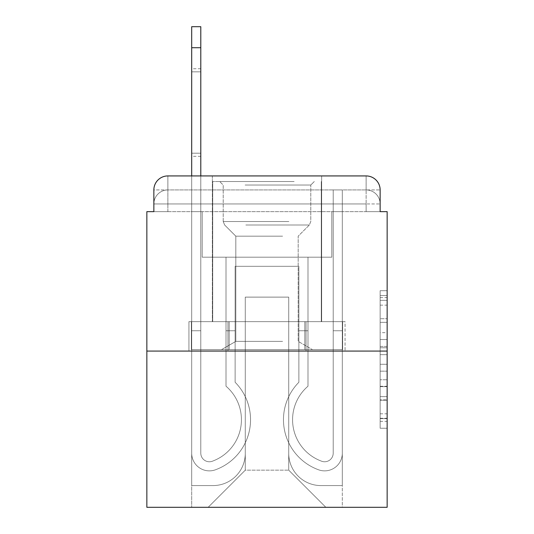 <?xml version="1.0" encoding="UTF-8"?>
<svg xmlns="http://www.w3.org/2000/svg" width="534" height="534" viewBox="0 0 534 534"><rect width="100%" height="100%" fill="white"/><g stroke="black" fill="none" stroke-linecap="round" stroke-linejoin="round"><path stroke-width="0.4" stroke-dasharray="2.67 2" d="M380.141 332.655L380.141 354.663L387.15 354.663L387.15 421.366L387.15 297.585L387.15 354.663L380.141 354.663L380.141 295.522L380.141 428.241L380.141 290.71L380.141 418.616L387.15 418.616L380.141 418.616L387.15 418.616L380.141 418.616L380.141 396.608L380.141 428.241L387.15 428.241L387.15 290.71L387.15 418.276L387.15 364.288L380.141 364.288L387.15 364.288L387.15 396.608L387.15 300.335L380.141 300.335L387.15 300.335L387.15 428.241L387.15 297.585L387.15 428.241L380.141 428.241L380.141 290.71L387.15 290.71L387.15 297.585L387.15 290.71L387.15 297.585L387.15 290.71L387.15 295.522L387.15 290.71L380.141 290.71L380.141 300.335L387.15 300.335L380.141 300.335L380.141 332.655L387.15 332.655M153.859 211.651L167.87 211.651L153.859 211.651L167.87 211.651L153.859 211.651L153.859 203.948L366.13 203.948L153.859 203.948L167.87 203.948L167.87 189.937L366.13 189.937L167.87 189.937L366.13 189.937L366.13 203.948L380.141 203.948L366.13 203.948L366.13 189.937L366.13 203.948L380.141 203.948L366.13 203.948L380.141 203.948L366.13 203.948L380.141 203.948L366.13 203.948L380.141 203.948L366.13 203.948L380.141 203.948L366.13 203.948L380.141 203.948L366.13 203.948L380.141 203.948L366.13 203.948L366.13 189.937L366.13 203.948L366.13 189.937L366.13 203.948L366.13 189.937L366.13 203.948L366.13 189.937L366.13 203.948L366.13 189.937L366.13 203.948L366.13 189.937L366.13 203.948L366.13 189.937L380.141 189.937L153.859 189.937A14.011 14.011 0 0 1 167.87 175.926L366.13 175.926L167.87 175.926A14.011 14.011 0 0 0 153.859 189.937L167.87 189.937A14.011 14.011 0 0 0 153.859 203.948L167.87 203.948L167.87 189.937A14.011 14.011 0 0 0 153.859 203.948L167.87 203.948L153.859 203.948L167.87 203.948L153.859 203.948L167.87 203.948L153.859 203.948L167.87 203.948L153.859 203.948L167.87 203.948L153.859 203.948L153.859 211.651L153.859 203.948L153.859 211.651L153.859 203.948L153.859 211.651L153.859 203.948L153.859 211.651L146.85 211.651L146.85 507.3L387.15 507.3L387.15 211.651L380.141 211.651L380.141 189.937A14.011 14.011 0 0 0 366.13 175.926A14.011 14.011 0 0 1 380.141 189.937L380.141 211.651L153.859 211.651L153.859 189.937L153.859 211.651L380.141 211.651L366.13 211.651L380.141 211.651L366.13 211.651L380.141 211.651L366.13 211.651L380.141 211.651L366.13 211.651L380.141 211.651L366.13 211.651L380.141 211.651L366.13 211.651L380.141 211.651L366.13 211.651L380.141 211.651L366.13 211.651L366.13 189.937L366.13 211.651L366.13 203.948L366.13 211.651L366.13 203.948L366.13 211.651L366.13 203.948L366.13 211.651L366.13 203.948L366.13 211.651L366.13 203.948L366.13 211.651L366.13 203.948L366.13 211.651L366.13 203.948L366.13 211.651L366.13 203.948L366.13 211.651L380.141 211.651L380.141 203.948A14.011 14.011 0 0 0 366.13 189.937L366.13 175.926A14.011 14.011 0 0 1 380.141 189.937A14.011 14.011 0 0 0 366.13 175.926L366.13 189.937A14.011 14.011 0 0 1 380.141 203.948A14.011 14.011 0 0 0 366.13 189.937A14.011 14.011 0 0 1 380.141 203.948A14.011 14.011 0 0 0 366.13 189.937A14.011 14.011 0 0 1 380.141 203.948A14.011 14.011 0 0 0 366.13 189.937A14.011 14.011 0 0 1 380.141 203.948L380.141 211.651M321.648 175.926L321.648 321.648L212.352 321.648L321.648 321.648L212.352 321.648L212.352 175.926L321.648 175.926L212.352 175.926L321.648 175.926L212.352 175.926L321.648 175.926L321.648 321.648L212.352 321.648L212.352 175.926M387.15 346.412L387.15 339.537L387.15 346.412L380.141 346.412L380.141 318.731L380.141 400.22L380.141 379.761L387.15 379.761L380.141 379.761L380.141 428.241L387.15 428.241L380.141 428.241L387.15 428.241L380.141 428.241L380.141 290.71L387.15 290.71L380.141 290.71L387.15 290.71L380.141 290.71L380.141 346.412L387.15 346.412M146.85 351.072L387.15 351.072M200.797 26.7L200.797 453.179A8.584 8.584 0 0 0 212.519 461.169L213.453 460.795L212.519 461.169A8.584 8.584 0 0 1 200.797 453.179L200.797 330.753L191.686 330.753L200.797 330.753L200.797 453.179L200.797 26.7L200.797 453.179A8.584 8.584 0 0 0 212.519 461.169A8.584 8.584 0 0 1 200.797 453.179L200.797 330.753L191.686 330.753L200.797 330.753L200.797 453.179L200.797 26.7L200.797 453.179A8.584 8.584 0 0 0 212.519 461.169A8.584 8.584 0 0 1 200.797 453.179L200.797 330.753L191.686 330.753L200.797 330.753L200.797 453.179L200.797 26.7L200.797 453.179A8.584 8.584 0 0 0 212.519 461.169L213.453 460.795A44.135 44.135 0 0 0 241.428 419.724A44.135 44.135 0 0 1 213.453 460.795L212.519 461.169A8.584 8.584 0 0 1 200.797 453.179L200.797 330.753L191.686 330.753L200.797 330.753L200.797 453.179L200.797 26.7L200.797 453.179A8.584 8.584 0 0 0 212.519 461.169A8.584 8.584 0 0 1 200.797 453.179L200.797 330.753L191.686 330.753L200.797 330.753L200.797 453.179L200.797 26.7L200.797 453.179A8.584 8.584 0 0 0 212.519 461.169A8.584 8.584 0 0 1 200.797 453.179L200.797 330.753L191.686 330.753L200.797 330.753L200.797 453.179L200.797 26.7L200.797 453.179A8.584 8.584 0 0 0 212.519 461.169L213.453 460.795L212.519 461.169A8.584 8.584 0 0 1 200.797 453.179L200.797 330.753L191.686 330.753L200.797 330.753L200.797 453.179L200.797 26.7L200.797 453.179A8.584 8.584 0 0 0 212.519 461.169A8.584 8.584 0 0 1 200.797 453.179L200.797 330.753L191.686 330.753L200.797 330.753L200.797 453.179L200.797 26.7L200.797 453.179A8.584 8.584 0 0 0 212.519 461.169L213.453 460.795L212.519 461.169A8.584 8.584 0 0 1 200.797 453.179L200.797 330.753L191.686 330.753L191.686 453.179A17.689 17.689 0 0 0 215.856 469.64A17.689 17.689 0 0 1 191.686 453.179L191.686 175.926L200.797 175.926L200.797 453.179A8.584 8.584 0 0 0 212.519 461.169L213.453 460.795A44.135 44.135 0 0 0 241.428 419.724A44.135 44.135 0 0 1 213.453 460.795A44.135 44.135 0 0 0 226.016 386.216A44.135 44.135 0 0 1 241.428 419.724A44.135 44.135 0 0 0 226.016 386.216L226.016 257.194L307.984 257.194L307.984 386.216A44.135 44.135 0 0 0 320.547 460.795L321.481 461.169A8.584 8.584 0 0 0 333.203 453.179A8.584 8.584 0 0 1 321.481 461.169L320.547 460.795A44.135 44.135 0 0 1 307.984 386.216A44.135 44.135 0 0 0 320.547 460.795L321.481 461.169A8.584 8.584 0 0 0 333.203 453.179L333.203 189.937L342.314 189.937L342.314 453.179A17.689 17.689 0 0 1 318.144 469.64L317.209 469.273A53.246 53.246 0 0 1 298.88 382.264A53.246 53.246 0 0 0 317.209 469.273L318.144 469.64L317.209 469.273A53.246 53.246 0 0 1 298.88 382.264L298.88 266.299L235.12 266.299L235.12 382.264A53.246 53.246 0 0 1 250.539 419.724A53.246 53.246 0 0 0 235.12 382.264A53.246 53.246 0 0 1 216.791 469.273L215.856 469.64A17.689 17.689 0 0 1 191.686 453.179L191.686 26.7L191.686 47.72L191.686 26.7L200.797 26.7L191.686 26.7L191.686 47.72L191.686 26.7L191.686 47.72L191.686 26.7L200.797 26.7L191.686 26.7L191.686 47.72L191.686 26.7L191.686 47.72L191.686 26.7L200.797 26.7L191.686 26.7L191.686 47.72L191.686 26.7L191.686 47.72L191.686 26.7L200.797 26.7L191.686 26.7L191.686 47.72L191.686 26.7M288.72 453.353A32.227 32.227 0 0 0 320.947 485.58A32.227 32.227 0 0 1 288.72 453.353L288.72 297.124L288.72 453.353A32.227 32.227 0 0 0 320.947 485.58L342.314 485.58L320.947 485.58A32.227 32.227 0 0 1 288.72 453.353L288.72 297.124L245.28 297.124L288.72 297.124L288.72 453.353A32.227 32.227 0 0 0 320.947 485.58L342.314 485.58L320.947 485.58A32.227 32.227 0 0 1 288.72 453.353L288.72 297.124L245.28 297.124L245.28 453.353L245.28 297.124L288.72 297.124L288.72 453.353A32.227 32.227 0 0 0 320.947 485.58L342.314 485.58L320.947 485.58A32.227 32.227 0 0 1 288.72 453.353L288.72 297.124L245.28 297.124L245.28 453.353A32.227 32.227 0 0 1 213.053 485.58A32.227 32.227 0 0 0 245.28 453.353L245.28 297.124L288.72 297.124L288.72 453.353A32.227 32.227 0 0 0 320.947 485.58L342.314 485.58L320.947 485.58A32.227 32.227 0 0 1 288.72 453.353L288.72 297.124L245.28 297.124L245.28 453.353A32.227 32.227 0 0 1 213.053 485.58L191.686 485.58L213.053 485.58A32.227 32.227 0 0 0 245.28 453.353L245.28 297.124L288.72 297.124L288.72 453.353A32.227 32.227 0 0 0 320.947 485.58L342.314 485.58L320.947 485.58A32.227 32.227 0 0 1 288.72 453.353L288.72 297.124L245.28 297.124L245.28 453.353A32.227 32.227 0 0 1 213.053 485.58L191.686 485.58L213.053 485.58A32.227 32.227 0 0 0 245.28 453.353L245.28 297.124L288.72 297.124L288.72 453.353A32.227 32.227 0 0 0 320.947 485.58L342.314 485.58L320.947 485.58A32.227 32.227 0 0 1 288.72 453.353L288.72 297.124L245.28 297.124L245.28 453.353A32.227 32.227 0 0 1 213.053 485.58L191.686 485.58L213.053 485.58A32.227 32.227 0 0 0 245.28 453.353L245.28 297.124L288.72 297.124L288.72 453.353A32.227 32.227 0 0 0 320.947 485.58L342.314 485.58L320.947 485.58A32.227 32.227 0 0 1 288.72 453.353L288.72 297.124L245.28 297.124L245.28 453.353A32.227 32.227 0 0 1 213.053 485.58L191.686 485.58L213.053 485.58A32.227 32.227 0 0 0 245.28 453.353L245.28 297.124L288.72 297.124L288.72 453.353M191.686 211.651L191.686 485.58L213.053 485.58A32.227 32.227 0 0 0 245.28 453.353A32.227 32.227 0 0 1 213.053 485.58L191.686 485.58L191.686 211.651L202.199 211.651L202.199 257.194L331.801 257.194L202.199 257.194L331.801 257.194L202.199 257.194L331.801 257.194L202.199 257.194L331.801 257.194L202.199 257.194L331.801 257.194L202.199 257.194L331.801 257.194L202.199 257.194L331.801 257.194L202.199 257.194L331.801 257.194L202.199 257.194L331.801 257.194L202.199 257.194L202.199 211.651L191.686 211.651L191.686 485.58L191.686 211.651L202.199 211.651L202.199 257.194L202.199 211.651L191.686 211.651L191.686 485.58L191.686 211.651L202.199 211.651L202.199 257.194L202.199 211.651L191.686 211.651L191.686 485.58L191.686 211.651L202.199 211.651L202.199 257.194L202.199 211.651L191.686 211.651L191.686 485.58L191.686 211.651L202.199 211.651L202.199 257.194L202.199 211.651L191.686 211.651L191.686 485.58L191.686 211.651L202.199 211.651L202.199 257.194L202.199 211.651L191.686 211.651L191.686 485.58L191.686 211.651L202.199 211.651L202.199 257.194L202.199 211.651L191.686 211.651L191.686 485.58L213.053 485.58A32.227 32.227 0 0 0 245.28 453.353L245.28 297.124L245.28 453.353A32.227 32.227 0 0 1 213.053 485.58A32.227 32.227 0 0 0 245.28 453.353L245.28 297.124L288.72 297.124L245.28 297.124L245.28 453.353A32.227 32.227 0 0 1 213.053 485.58L191.686 485.58L191.686 211.651L202.199 211.651L202.199 257.194L202.199 211.651L191.686 211.651L191.686 507.3L208.153 507.3L191.686 507.3L191.686 211.651L202.199 211.651L202.199 257.194L202.199 211.651L191.686 211.651M331.801 211.651L331.801 257.194L331.801 211.651L342.314 211.651L342.314 485.58L320.947 485.58L342.314 485.58L342.314 211.651L331.801 211.651L331.801 257.194L331.801 211.651L342.314 211.651L342.314 485.58L342.314 211.651L331.801 211.651L331.801 257.194L331.801 211.651L342.314 211.651L342.314 485.58L342.314 211.651L331.801 211.651L331.801 257.194L331.801 211.651L342.314 211.651L342.314 485.58L342.314 211.651L331.801 211.651L331.801 257.194L331.801 211.651L342.314 211.651L342.314 485.58L342.314 211.651L331.801 211.651L331.801 257.194L331.801 211.651L342.314 211.651L342.314 485.58L342.314 211.651L331.801 211.651L331.801 257.194L331.801 211.651L342.314 211.651L342.314 485.58L342.314 211.651L331.801 211.651L331.801 257.194L331.801 211.651L342.314 211.651L342.314 485.58L342.314 211.651L331.801 211.651L331.801 257.194L331.801 211.651L342.314 211.651L342.314 507.3L208.153 507.3L342.314 507.3L342.314 211.651L331.801 211.651M288.72 297.124L288.72 470.167L288.72 297.124L245.28 297.124L245.28 470.167L288.72 470.167L245.28 470.167L245.28 297.124L245.28 470.167L208.153 507.3L245.28 470.167L208.153 507.3L245.28 470.167L245.28 297.124L288.72 297.124L288.72 470.167L325.847 507.3L288.72 470.167L325.847 507.3L288.72 470.167L288.72 297.124L245.28 297.124L288.72 297.124M227.965 351.072L345.064 351.072L227.965 351.072L227.965 321.648L188.936 321.648L345.064 321.648L227.965 321.648L227.965 351.072L227.965 321.648L188.936 321.648L188.936 351.072L188.936 321.648L306.035 321.648L306.035 351.072L345.064 351.072L306.035 351.072L306.035 321.648L345.064 321.648L345.064 351.072L345.064 321.648L227.965 321.648L227.965 351.072M167.87 175.926A14.011 14.011 0 0 0 153.859 189.937A14.011 14.011 0 0 1 167.87 175.926L167.87 189.937A14.011 14.011 0 0 0 153.859 203.948L167.87 203.948L153.859 203.948A14.011 14.011 0 0 1 167.87 189.937A14.011 14.011 0 0 0 153.859 203.948A14.011 14.011 0 0 1 167.87 189.937A14.011 14.011 0 0 0 153.859 203.948A14.011 14.011 0 0 1 167.87 189.937L167.87 175.926M306.035 321.648L306.035 351.072L306.035 321.648M380.141 354.663L387.15 354.663L380.141 354.663M380.141 295.522L380.141 290.71L380.141 295.522L387.15 295.522L380.141 295.522M380.141 399.879L380.141 371.17L380.141 399.879L387.15 399.879L380.141 399.879M380.141 371.17L380.141 364.288L387.15 364.288L380.141 364.288L380.141 371.17L387.15 371.17L380.141 371.17M380.141 318.731L380.141 300.335L380.141 318.731L387.15 318.731L380.141 318.731M380.141 290.71L387.15 290.71L380.141 290.71L380.141 297.585L380.141 290.71L387.15 290.71M380.141 428.241L387.15 428.241L380.141 428.241L380.141 421.366L380.141 428.241M235.12 382.264A53.246 53.246 0 0 1 216.791 469.273A53.246 53.246 0 0 0 250.539 419.724A53.246 53.246 0 0 1 216.791 469.273L215.856 469.64A17.689 17.689 0 0 1 191.686 453.179L191.686 47.72L191.686 453.179A17.689 17.689 0 0 0 215.856 469.64A17.689 17.689 0 0 1 191.686 453.179L191.686 47.72L191.686 453.179A17.689 17.689 0 0 0 215.856 469.64A17.689 17.689 0 0 1 191.686 453.179L191.686 47.72L191.686 453.179A17.689 17.689 0 0 0 215.856 469.64L216.791 469.273L215.856 469.64A17.689 17.689 0 0 1 191.686 453.179L191.686 47.72L191.686 453.179A17.689 17.689 0 0 0 215.856 469.64A17.689 17.689 0 0 1 191.686 453.179L191.686 47.72L191.686 453.179A17.689 17.689 0 0 0 215.856 469.64A17.689 17.689 0 0 1 191.686 453.179L191.686 47.72L191.686 453.179A17.689 17.689 0 0 0 215.856 469.64L216.791 469.273A53.246 53.246 0 0 0 235.12 382.264L235.12 330.753L235.12 382.264A53.246 53.246 0 0 1 216.791 469.273L215.856 469.64A17.689 17.689 0 0 1 191.686 453.179L191.686 47.72L191.686 453.179A17.689 17.689 0 0 0 215.856 469.64A17.689 17.689 0 0 1 191.686 453.179A17.689 17.689 0 0 0 215.856 469.64A17.689 17.689 0 0 1 191.686 453.179L191.686 330.753L191.686 453.179A17.689 17.689 0 0 0 215.856 469.64L216.791 469.273L215.856 469.64A17.689 17.689 0 0 1 191.686 453.179A17.689 17.689 0 0 0 215.856 469.64L216.791 469.273L215.856 469.64A17.689 17.689 0 0 1 191.686 453.179L191.686 330.753L191.686 453.179A17.689 17.689 0 0 0 215.856 469.64A17.689 17.689 0 0 1 191.686 453.179L191.686 330.753L191.686 453.179A17.689 17.689 0 0 0 215.856 469.64L216.791 469.273A53.246 53.246 0 0 0 250.539 419.724A53.246 53.246 0 0 1 216.791 469.273L215.856 469.64A17.689 17.689 0 0 1 191.686 453.179A17.689 17.689 0 0 0 215.856 469.64L216.791 469.273L215.856 469.64A17.689 17.689 0 0 1 191.686 453.179L191.686 330.753L191.686 453.179A17.689 17.689 0 0 0 215.856 469.64A17.689 17.689 0 0 1 191.686 453.179L191.686 330.753L191.686 453.179A17.689 17.689 0 0 0 215.856 469.64L216.791 469.273L215.856 469.64A17.689 17.689 0 0 1 191.686 453.179A17.689 17.689 0 0 0 215.856 469.64L216.791 469.273A53.246 53.246 0 0 0 250.539 419.724A53.246 53.246 0 0 1 216.791 469.273L215.856 469.64A17.689 17.689 0 0 1 191.686 453.179L191.686 330.753L200.797 330.753L200.797 453.179A8.584 8.584 0 0 0 212.519 461.169L213.453 460.795A44.135 44.135 0 0 0 226.016 386.216L226.016 257.194L307.984 257.194L307.984 386.216A44.135 44.135 0 0 0 320.547 460.795L321.481 461.169A8.584 8.584 0 0 0 333.203 453.179L333.203 189.937L342.314 189.937L342.314 453.179A17.689 17.689 0 0 1 318.144 469.64L317.209 469.273A53.246 53.246 0 0 1 298.88 382.264L298.88 266.299L235.12 266.299L235.12 382.264A53.246 53.246 0 0 1 250.539 419.724A53.246 53.246 0 0 0 235.12 382.264A53.246 53.246 0 0 1 216.791 469.273L215.856 469.64L216.791 469.273A53.246 53.246 0 0 0 250.539 419.724A53.246 53.246 0 0 1 216.791 469.273L215.856 469.64L216.791 469.273A53.246 53.246 0 0 0 250.539 419.724A53.246 53.246 0 0 1 216.791 469.273L215.856 469.64L216.791 469.273A53.246 53.246 0 0 0 235.12 382.264L235.12 330.753L226.016 330.753L235.12 330.753L235.12 382.264A53.246 53.246 0 0 1 216.791 469.273L215.856 469.64L216.791 469.273A53.246 53.246 0 0 0 250.539 419.724A53.246 53.246 0 0 1 216.791 469.273L215.856 469.64L216.791 469.273A53.246 53.246 0 0 0 250.539 419.724A53.246 53.246 0 0 1 216.791 469.273L215.856 469.64L216.791 469.273A53.246 53.246 0 0 0 235.12 382.264A53.246 53.246 0 0 1 216.791 469.273A53.246 53.246 0 0 0 235.12 382.264A53.246 53.246 0 0 1 216.791 469.273A53.246 53.246 0 0 0 250.539 419.724A53.246 53.246 0 0 1 216.791 469.273A53.246 53.246 0 0 0 235.12 382.264L235.12 330.753L226.016 330.753L226.016 386.216A44.135 44.135 0 0 1 241.428 419.724A44.135 44.135 0 0 0 226.016 386.216L226.016 330.753L235.12 330.753L235.12 382.264A53.246 53.246 0 0 1 216.791 469.273A53.246 53.246 0 0 0 235.12 382.264A53.246 53.246 0 0 1 216.791 469.273A53.246 53.246 0 0 0 250.539 419.724A53.246 53.246 0 0 1 216.791 469.273A53.246 53.246 0 0 0 235.12 382.264A53.246 53.246 0 0 1 216.791 469.273A53.246 53.246 0 0 0 235.12 382.264L235.12 330.753L226.016 330.753L226.016 386.216L226.016 257.194L307.984 257.194L307.984 386.216A44.135 44.135 0 0 0 320.547 460.795L321.481 461.169A8.584 8.584 0 0 0 333.203 453.179A8.584 8.584 0 0 1 321.481 461.169L320.547 460.795A44.135 44.135 0 0 1 307.984 386.216A44.135 44.135 0 0 0 320.547 460.795L321.481 461.169A8.584 8.584 0 0 0 333.203 453.179L333.203 330.753L342.314 330.753L342.314 453.179A17.689 17.689 0 0 1 318.144 469.64A17.689 17.689 0 0 0 342.314 453.179A17.689 17.689 0 0 1 318.144 469.64L317.209 469.273A53.246 53.246 0 0 1 298.88 382.264A53.246 53.246 0 0 0 317.209 469.273L318.144 469.64L317.209 469.273A53.246 53.246 0 0 1 298.88 382.264L298.88 330.753L307.984 330.753L298.88 330.753L298.88 382.264L298.88 266.299L235.12 266.299L235.12 382.264A53.246 53.246 0 0 1 250.539 419.724A53.246 53.246 0 0 0 235.12 382.264L235.12 330.753L235.12 382.264A53.246 53.246 0 0 1 250.539 419.724A53.246 53.246 0 0 0 235.12 382.264A53.246 53.246 0 0 1 250.539 419.724A53.246 53.246 0 0 0 235.12 382.264L235.12 330.753L226.016 330.753L235.12 330.753L235.12 382.264A53.246 53.246 0 0 1 250.539 419.724A53.246 53.246 0 0 0 235.12 382.264L235.12 330.753L226.016 330.753L226.016 386.216L226.016 257.194L307.984 257.194L307.984 386.216A44.135 44.135 0 0 0 320.547 460.795L321.481 461.169A8.584 8.584 0 0 0 333.203 453.179L333.203 189.937L342.314 189.937L342.314 453.179A17.689 17.689 0 0 1 318.144 469.64L317.209 469.273A53.246 53.246 0 0 1 298.88 382.264L298.88 266.299L235.12 266.299L235.12 382.264A53.246 53.246 0 0 1 250.539 419.724A53.246 53.246 0 0 0 235.12 382.264A53.246 53.246 0 0 1 250.539 419.724A53.246 53.246 0 0 0 235.12 382.264L235.12 330.753L235.12 382.264A53.246 53.246 0 0 1 250.539 419.724A53.246 53.246 0 0 0 235.12 382.264L235.12 330.753L226.016 330.753L235.12 330.753L235.12 382.264L235.12 266.299L235.12 382.264L235.12 266.299L235.12 382.264L235.12 266.299L235.12 382.264L235.12 266.299L235.12 382.264L235.12 266.299L235.12 382.264L235.12 266.299L235.12 382.264L235.12 330.753L226.016 330.753L226.016 386.216A44.135 44.135 0 0 1 241.428 419.724A44.135 44.135 0 0 0 226.016 386.216L226.016 330.753L235.12 330.753L226.016 330.753L226.016 386.216L226.016 257.194L307.984 257.194L307.984 386.216A44.135 44.135 0 0 0 320.547 460.795L321.481 461.169A8.584 8.584 0 0 0 333.203 453.179L333.203 189.937L342.314 189.937L342.314 453.179A17.689 17.689 0 0 1 318.144 469.64A17.689 17.689 0 0 0 342.314 453.179A17.689 17.689 0 0 1 318.144 469.64L317.209 469.273A53.246 53.246 0 0 1 298.88 382.264A53.246 53.246 0 0 0 317.209 469.273L318.144 469.64L317.209 469.273A53.246 53.246 0 0 1 298.88 382.264L298.88 330.753L307.984 330.753L298.88 330.753L298.88 382.264L298.88 266.299L235.12 266.299L235.12 382.264L235.12 266.299L298.88 266.299L235.12 266.299L298.88 266.299L235.12 266.299L298.88 266.299L235.12 266.299L298.88 266.299L235.12 266.299L298.88 266.299L235.12 266.299L298.88 266.299L235.12 266.299L298.88 266.299L298.88 382.264A53.246 53.246 0 0 0 317.209 469.273A53.246 53.246 0 0 1 298.88 382.264L298.88 330.753L307.984 330.753L307.984 386.216A44.135 44.135 0 0 0 320.547 460.795A44.135 44.135 0 0 1 307.984 386.216A44.135 44.135 0 0 0 320.547 460.795L321.481 461.169A8.584 8.584 0 0 0 333.203 453.179A8.584 8.584 0 0 1 321.481 461.169A8.584 8.584 0 0 0 333.203 453.179L333.203 189.937L342.314 189.937L342.314 453.179A17.689 17.689 0 0 1 318.144 469.64L317.209 469.273A53.246 53.246 0 0 1 298.88 382.264L298.88 266.299L298.88 382.264A53.246 53.246 0 0 0 317.209 469.273L318.144 469.64A17.689 17.689 0 0 0 342.314 453.179A17.689 17.689 0 0 1 318.144 469.64L317.209 469.273A53.246 53.246 0 0 1 298.88 382.264L298.88 266.299L298.88 382.264A53.246 53.246 0 0 0 317.209 469.273A53.246 53.246 0 0 1 298.88 382.264L298.88 330.753L307.984 330.753L298.88 330.753L298.88 382.264L298.88 266.299L298.88 382.264A53.246 53.246 0 0 0 317.209 469.273A53.246 53.246 0 0 1 298.88 382.264L298.88 330.753L307.984 330.753L307.984 386.216L307.984 330.753L298.88 330.753L298.88 382.264L298.88 266.299L298.88 382.264A53.246 53.246 0 0 0 317.209 469.273L318.144 469.64L317.209 469.273A53.246 53.246 0 0 1 298.88 382.264L298.88 330.753L307.984 330.753L307.984 386.216A44.135 44.135 0 0 0 320.547 460.795L321.481 461.169A8.584 8.584 0 0 0 333.203 453.179L333.203 189.937L342.314 189.937L342.314 453.179A17.689 17.689 0 0 1 318.144 469.64L317.209 469.273A53.246 53.246 0 0 1 298.88 382.264L298.88 266.299L298.88 382.264A53.246 53.246 0 0 0 317.209 469.273A53.246 53.246 0 0 1 298.88 382.264L298.88 266.299L298.88 382.264A53.246 53.246 0 0 0 317.209 469.273L318.144 469.64A17.689 17.689 0 0 0 342.314 453.179A17.689 17.689 0 0 1 318.144 469.64L317.209 469.273A53.246 53.246 0 0 1 298.88 382.264A53.246 53.246 0 0 0 317.209 469.273L318.144 469.64L317.209 469.273A53.246 53.246 0 0 1 298.88 382.264A53.246 53.246 0 0 0 317.209 469.273A53.246 53.246 0 0 1 298.88 382.264L298.88 330.753L307.984 330.753L298.88 330.753L307.984 330.753L307.984 386.216A44.135 44.135 0 0 0 320.547 460.795A44.135 44.135 0 0 1 307.984 386.216A44.135 44.135 0 0 0 320.547 460.795L321.481 461.169A8.584 8.584 0 0 0 333.203 453.179A8.584 8.584 0 0 1 321.481 461.169A8.584 8.584 0 0 0 333.203 453.179L333.203 330.753L342.314 330.753L342.314 453.179A17.689 17.689 0 0 1 318.144 469.64L317.209 469.273L318.144 469.64A17.689 17.689 0 0 0 342.314 453.179A17.689 17.689 0 0 1 318.144 469.64L317.209 469.273A53.246 53.246 0 0 1 298.88 382.264A53.246 53.246 0 0 0 317.209 469.273A53.246 53.246 0 0 1 298.88 382.264L298.88 330.753L307.984 330.753L298.88 330.753L307.984 330.753L307.984 386.216A44.135 44.135 0 0 0 320.547 460.795L321.481 461.169A8.584 8.584 0 0 0 333.203 453.179L333.203 189.937L342.314 189.937L342.314 453.179A17.689 17.689 0 0 1 318.144 469.64L317.209 469.273A53.246 53.246 0 0 1 298.88 382.264A53.246 53.246 0 0 0 317.209 469.273L318.144 469.64A17.689 17.689 0 0 0 342.314 453.179A17.689 17.689 0 0 1 318.144 469.64L317.209 469.273L318.144 469.64A17.689 17.689 0 0 0 342.314 453.179A17.689 17.689 0 0 1 318.144 469.64L317.209 469.273L318.144 469.64A17.689 17.689 0 0 0 342.314 453.179A17.689 17.689 0 0 1 318.144 469.64L317.209 469.273L318.144 469.64A17.689 17.689 0 0 0 342.314 453.179A17.689 17.689 0 0 1 318.144 469.64A17.689 17.689 0 0 0 342.314 453.179A17.689 17.689 0 0 1 318.144 469.64A17.689 17.689 0 0 0 342.314 453.179A17.689 17.689 0 0 1 318.144 469.64A17.689 17.689 0 0 0 342.314 453.179A17.689 17.689 0 0 1 318.144 469.64A17.689 17.689 0 0 0 342.314 453.179A17.689 17.689 0 0 1 318.144 469.64A17.689 17.689 0 0 0 342.314 453.179L342.314 330.753L333.203 330.753L333.203 453.179L333.203 189.937L342.314 189.937L342.314 453.179L342.314 330.753L333.203 330.753L342.314 330.753L342.314 453.179L342.314 330.753L333.203 330.753L333.203 453.179A8.584 8.584 0 0 1 321.481 461.169L320.547 460.795A44.135 44.135 0 0 1 307.984 386.216A44.135 44.135 0 0 0 320.547 460.795L321.481 461.169A8.584 8.584 0 0 0 333.203 453.179L333.203 330.753L342.314 330.753L342.314 453.179L342.314 330.753L333.203 330.753L333.203 189.937L342.314 189.937L342.314 453.179L342.314 189.937L342.314 453.179L342.314 330.753L333.203 330.753L342.314 330.753L342.314 453.179L342.314 189.937L342.314 453.179L342.314 330.753L333.203 330.753L333.203 453.179L333.203 189.937L342.314 189.937L342.314 453.179L342.314 330.753L333.203 330.753L342.314 330.753L342.314 453.179L342.314 189.937L342.314 453.179L342.314 330.753L333.203 330.753L333.203 453.179A8.584 8.584 0 0 1 321.481 461.169A8.584 8.584 0 0 0 333.203 453.179L333.203 330.753L342.314 330.753L342.314 453.179L342.314 189.937L342.314 453.179L342.314 330.753L333.203 330.753L333.203 453.179L333.203 189.937L342.314 189.937L333.203 189.937L342.314 189.937L333.203 189.937L342.314 189.937L333.203 189.937L342.314 189.937L333.203 189.937L333.203 453.179A8.584 8.584 0 0 1 321.481 461.169A8.584 8.584 0 0 0 333.203 453.179L333.203 330.753L342.314 330.753L333.203 330.753L333.203 453.179L333.203 189.937L333.203 453.179A8.584 8.584 0 0 1 321.481 461.169L320.547 460.795L321.481 461.169A8.584 8.584 0 0 0 333.203 453.179L333.203 189.937L333.203 453.179A8.584 8.584 0 0 1 321.481 461.169A8.584 8.584 0 0 0 333.203 453.179L333.203 189.937L333.203 453.179A8.584 8.584 0 0 1 321.481 461.169L320.547 460.795L321.481 461.169A8.584 8.584 0 0 0 333.203 453.179A8.584 8.584 0 0 1 321.481 461.169A8.584 8.584 0 0 0 333.203 453.179A8.584 8.584 0 0 1 321.481 461.169L320.547 460.795A44.135 44.135 0 0 1 307.984 386.216A44.135 44.135 0 0 0 320.547 460.795L321.481 461.169A8.584 8.584 0 0 0 333.203 453.179A8.584 8.584 0 0 1 321.481 461.169L320.547 460.795L321.481 461.169A8.584 8.584 0 0 0 333.203 453.179A8.584 8.584 0 0 1 321.481 461.169L320.547 460.795A44.135 44.135 0 0 1 307.984 386.216L307.984 330.753L298.88 330.753L307.984 330.753L307.984 386.216A44.135 44.135 0 0 0 320.547 460.795L321.481 461.169L320.547 460.795A44.135 44.135 0 0 1 307.984 386.216A44.135 44.135 0 0 0 320.547 460.795L321.481 461.169L320.547 460.795A44.135 44.135 0 0 1 307.984 386.216A44.135 44.135 0 0 0 320.547 460.795L321.481 461.169L320.547 460.795A44.135 44.135 0 0 1 307.984 386.216L307.984 330.753L307.984 386.216A44.135 44.135 0 0 0 320.547 460.795A44.135 44.135 0 0 1 307.984 386.216A44.135 44.135 0 0 0 320.547 460.795A44.135 44.135 0 0 1 307.984 386.216A44.135 44.135 0 0 0 320.547 460.795A44.135 44.135 0 0 1 307.984 386.216L307.984 330.753L307.984 386.216A44.135 44.135 0 0 0 320.547 460.795A44.135 44.135 0 0 1 307.984 386.216L307.984 257.194L307.984 386.216L307.984 257.194L307.984 386.216L307.984 257.194L307.984 386.216L307.984 257.194L307.984 386.216L307.984 257.194L307.984 386.216L307.984 257.194L307.984 386.216L307.984 257.194L226.016 257.194L307.984 257.194L226.016 257.194L307.984 257.194L226.016 257.194L307.984 257.194L226.016 257.194L307.984 257.194L226.016 257.194L307.984 257.194L226.016 257.194L307.984 257.194L226.016 257.194L226.016 386.216A44.135 44.135 0 0 1 241.428 419.724A44.135 44.135 0 0 0 226.016 386.216L226.016 330.753L235.12 330.753L235.12 382.264M191.686 71.836L191.686 156.308L191.686 68.732L191.686 153.211L200.797 153.211L200.797 156.308L200.797 153.211L191.686 153.211L191.686 68.732L191.686 153.211L200.797 153.211L200.797 156.308L200.797 153.211L191.686 153.211L191.686 68.732L191.686 153.211L200.797 153.211L200.797 156.308L200.797 153.211L191.686 153.211L191.686 68.732L191.686 153.211L200.797 153.211L200.797 156.308L200.797 153.211L191.686 153.211L191.686 68.732L191.686 153.211L200.797 153.211L200.797 156.308L200.797 153.211L191.686 153.211L191.686 68.732L191.686 153.211L200.797 153.211L200.797 156.308L200.797 153.211L191.686 153.211L191.686 68.732L191.686 153.211L200.797 153.211L200.797 156.308L200.797 153.211L191.686 153.211L191.686 68.732L191.686 153.211L200.797 153.211L200.797 156.308L200.797 153.211L191.686 153.211L191.686 71.836L200.797 71.836L200.797 156.308L200.797 153.211L191.686 153.211L200.797 153.211L200.797 68.732L200.797 71.836L191.686 71.836L200.797 71.836L200.797 153.211L200.797 68.732L200.797 71.836L191.686 71.836L200.797 71.836L200.797 153.211L200.797 68.732L200.797 71.836L191.686 71.836L200.797 71.836L200.797 153.211L200.797 68.732L200.797 71.836L191.686 71.836L200.797 71.836L200.797 153.211L200.797 68.732L200.797 71.836L191.686 71.836L200.797 71.836L200.797 153.211L200.797 68.732L200.797 71.836L191.686 71.836L200.797 71.836L200.797 153.211L200.797 68.732L200.797 71.836L191.686 71.836L200.797 71.836L200.797 153.211L200.797 68.732L200.797 71.836L191.686 71.836L200.797 71.836L200.797 153.211L200.797 68.732L200.797 71.836L191.686 71.836M290.643 181.527L219.708 181.527L290.643 181.527M245.106 185.031L310.788 185.031L245.106 185.031M289.768 349.67L221.463 349.67L289.768 349.67M282.586 341.38L235.821 341.38L282.586 341.38M282.586 236.175L235.821 236.175L282.586 236.175M294.147 181.527L212.706 181.527L294.147 181.527M294.147 321.648L212.706 321.648L294.147 321.648M191.359 321.648L342.641 321.648L191.359 321.648L191.359 349.67L342.641 349.67L191.359 349.67L342.641 349.67L191.359 349.67L191.359 321.648L229.179 321.648L229.179 349.67L229.179 321.648L304.821 321.648L304.821 349.67L304.821 321.648L342.641 321.648L342.641 349.67L342.641 321.648L191.359 321.648M229.179 321.648L229.179 349.67L229.179 321.648M304.821 321.648L304.821 349.67L304.821 321.648M213.453 460.795A44.135 44.135 0 0 0 241.428 419.724A44.135 44.135 0 0 1 213.453 460.795A44.135 44.135 0 0 0 226.016 386.216L226.016 257.194L226.016 386.216A44.135 44.135 0 0 1 241.428 419.724A44.135 44.135 0 0 0 226.016 386.216L226.016 257.194L226.016 386.216A44.135 44.135 0 0 1 241.428 419.724A44.135 44.135 0 0 0 226.016 386.216L226.016 330.753L235.12 330.753L226.016 330.753L226.016 386.216L226.016 257.194L226.016 386.216A44.135 44.135 0 0 1 213.453 460.795A44.135 44.135 0 0 0 226.016 386.216L226.016 330.753L235.12 330.753L226.016 330.753L226.016 386.216L226.016 257.194L226.016 386.216A44.135 44.135 0 0 1 241.428 419.724A44.135 44.135 0 0 0 226.016 386.216L226.016 257.194L226.016 386.216A44.135 44.135 0 0 1 241.428 419.724A44.135 44.135 0 0 0 226.016 386.216L226.016 257.194L226.016 386.216A44.135 44.135 0 0 1 213.453 460.795A44.135 44.135 0 0 0 226.016 386.216A44.135 44.135 0 0 1 213.453 460.795A44.135 44.135 0 0 0 226.016 386.216A44.135 44.135 0 0 1 241.428 419.724A44.135 44.135 0 0 0 226.016 386.216A44.135 44.135 0 0 1 213.453 460.795A44.135 44.135 0 0 0 226.016 386.216A44.135 44.135 0 0 1 213.453 460.795A44.135 44.135 0 0 0 226.016 386.216A44.135 44.135 0 0 1 241.428 419.724A44.135 44.135 0 0 0 226.016 386.216A44.135 44.135 0 0 1 213.453 460.795A44.135 44.135 0 0 0 226.016 386.216A44.135 44.135 0 0 1 213.453 460.795A44.135 44.135 0 0 0 241.428 419.724A44.135 44.135 0 0 1 213.453 460.795L212.519 461.169L213.453 460.795A44.135 44.135 0 0 0 241.428 419.724A44.135 44.135 0 0 1 213.453 460.795A44.135 44.135 0 0 0 241.428 419.724A44.135 44.135 0 0 1 213.453 460.795L212.519 461.169L213.453 460.795A44.135 44.135 0 0 0 241.428 419.724A44.135 44.135 0 0 1 213.453 460.795L212.519 461.169L213.453 460.795A44.135 44.135 0 0 0 241.428 419.724A44.135 44.135 0 0 1 213.453 460.795A44.135 44.135 0 0 0 241.428 419.724A44.135 44.135 0 0 1 213.453 460.795L212.519 461.169L213.453 460.795A44.135 44.135 0 0 0 241.428 419.724A44.135 44.135 0 0 1 213.453 460.795L212.519 461.169L213.453 460.795M200.797 453.179A8.584 8.584 0 0 0 212.519 461.169A8.584 8.584 0 0 1 200.797 453.179A8.584 8.584 0 0 0 212.519 461.169A8.584 8.584 0 0 1 200.797 453.179A8.584 8.584 0 0 0 212.519 461.169A8.584 8.584 0 0 1 200.797 453.179A8.584 8.584 0 0 0 212.519 461.169A8.584 8.584 0 0 1 200.797 453.179A8.584 8.584 0 0 0 212.519 461.169A8.584 8.584 0 0 1 200.797 453.179A8.584 8.584 0 0 0 212.519 461.169A8.584 8.584 0 0 1 200.797 453.179A8.584 8.584 0 0 0 212.519 461.169A8.584 8.584 0 0 1 200.797 453.179A8.584 8.584 0 0 0 212.519 461.169A8.584 8.584 0 0 1 200.797 453.179M167.87 211.651L167.87 203.948L167.87 211.651M380.141 396.608L387.15 396.608L380.141 396.608M380.141 386.296L387.15 386.296M380.141 322.342L387.15 322.342L380.141 322.342M380.141 297.585L387.15 297.585M380.141 421.366L387.15 421.366M380.141 413.803L387.15 413.803M380.141 305.154L387.15 305.154M380.141 347.788L387.15 347.788L380.141 347.788M380.141 386.643L387.15 386.643L380.141 386.643M380.141 400.22L387.15 400.22L380.141 400.22M380.141 339.537L387.15 339.537L380.141 339.537M200.797 47.72L191.686 47.72M288.894 221.53L223.212 221.53L288.894 221.53M245.827 225.001L309.353 225.001L245.827 225.001M380.141 418.276L387.15 418.276M380.141 418.616L387.15 418.616M380.141 300.335L387.15 300.335M200.797 156.308L191.686 156.308M200.797 68.732L191.686 68.732M310.788 185.031L314.292 181.527L310.788 185.031L310.788 221.53L309.353 225.001L298.179 236.175L298.179 341.38L312.537 349.67L298.179 341.38L298.179 236.175L309.353 225.001L310.788 221.53L310.788 185.031M212.706 181.527L212.706 321.648L212.706 181.527M321.294 181.527L321.294 321.648L321.294 181.527M223.212 221.53L223.212 185.031L219.708 181.527L223.212 185.031L223.212 221.53L224.647 225.001L235.821 236.175L235.821 341.38L221.463 349.67L235.821 341.38L235.821 236.175L224.647 225.001L223.212 221.53"/><path stroke-width="0.8" d="M153.859 189.937L153.859 211.651L153.859 189.937A14.011 14.011 0 0 1 167.87 175.926L191.686 175.926L191.686 26.7L200.797 26.7L191.686 26.7M387.15 351.072L146.85 351.072L146.85 507.3L387.15 507.3L387.15 211.651L380.141 211.651L380.141 189.937A14.011 14.011 0 0 0 366.13 175.926L167.87 175.926M146.85 351.072L146.85 211.651L153.859 211.651M200.797 26.7L200.797 175.926L212.352 175.926M321.648 175.926L366.13 175.926M380.141 211.651L380.141 189.937M200.797 47.72L191.686 47.72"/></g></svg>
